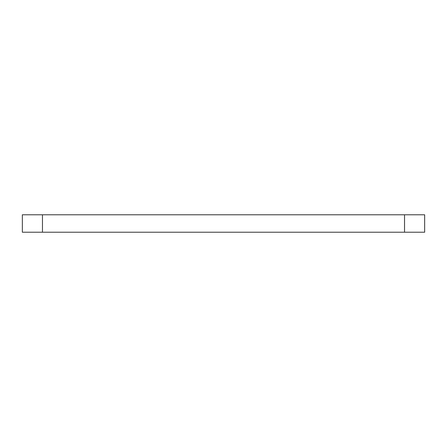 <?xml version="1.0" encoding="UTF-8"?>
<svg xmlns="http://www.w3.org/2000/svg" width="447" height="447" viewBox="0 0 447 447"><rect width="100%" height="100%" fill="white"/><g stroke="black" fill="none" stroke-linecap="round" stroke-linejoin="round"><path stroke-width="0.67" d="M424.65 232.216L22.35 232.216L22.35 214.783L424.65 214.783L424.65 232.216M404.535 232.216L404.535 214.783M42.465 232.216L42.465 214.783"/></g></svg>
